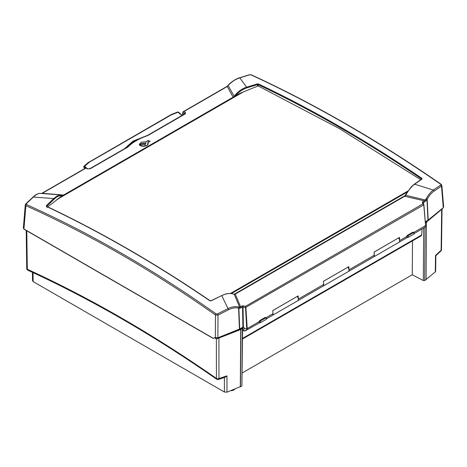 <?xml version="1.0" encoding="UTF-8"?>
<svg xmlns="http://www.w3.org/2000/svg" width="467" height="467" viewBox="0 0 467 467"><rect width="100%" height="100%" fill="white"/><g stroke="black" fill="none" stroke-linecap="round" stroke-linejoin="round"><path stroke-width="0.7" d="M177.915 112.045L178.359 112.162M86.541 168.143L84.585 166.305L84.113 166.923L85.461 168.138M83.879 166.602L84.585 166.305L83.879 166.602A0.549 0.315 0.1 0 0 83.92 166.993L84.113 166.923M83.832 166.917A0.549 0.315 0.2 0 0 83.914 167.262L83.92 166.993M84.171 167.694L83.914 167.262M181.978 115.547L177.764 111.992L172.265 114.106A0.893 0.426 -111.4 0 0 172.253 114.111M84.048 166.234L84.609 166.281L86.623 168.178M86.763 168.243L84.62 166.211L83.902 166.38M138.897 139.032A49.741 28.715 0 0 0 128.057 145.517L124.882 148.629M139.662 138.658L128.057 145.517A0.496 0.333 -129.6 0 0 128.413 146.066M143.135 137.105L133.002 141.145L124.765 148.524A0.496 0.309 36.5 0 1 124.806 148.553M89.553 168.85L124.654 148.64M84.62 166.211L89.501 162.113L171.424 114.812L178.301 112.121M243.447 91.847L56.787 199.613M230.57 293.41L407.849 191.061M230.821 293.428L407.662 191.33M216.005 337.939L216.005 338.628L214.511 337.764L214.983 337.489L217.855 337.81L239.431 329.089L242.916 327.098L243.605 327.058L244.615 328.564L243.721 329.27L243.721 330.934L243.161 330.694A3.234 1.868 60 0 1 242.577 330.163M243.646 327.513A1.068 0.619 -120 0 0 242.998 327.39A1.068 0.619 -120 0 0 242.875 328.371A1.068 0.619 -120 0 0 243.721 329.27M259.512 322.516L258.969 322.125A3.234 1.868 -120 0 0 258.969 321.95L259.611 320.648L265.238 317.402L266.243 317.805A0.992 0.409 -48.4 0 0 265.77 317.869A0.992 0.572 60 0 1 266.266 318.728A0.992 0.572 60 0 1 266.085 319.41L260.458 322.656A0.992 0.572 -120 0 0 260.639 321.979A0.992 0.572 -120 0 0 260.142 321.115L259.611 320.648M259.162 322.615L259.699 322.755A0.992 0.992 0 0 0 260.458 322.656A0.992 0.572 -120 0 1 260.142 322.685A0.992 0.706 -75 0 1 259.255 322.201A0.992 0.409 -48.4 0 1 260.142 321.115L265.77 317.869L265.238 317.402M407.236 237.236L406.693 236.845A3.234 1.868 -120 0 0 406.693 236.67L407.335 235.368L412.962 232.117L413.966 232.519A0.992 0.409 -48.4 0 0 413.488 232.584A0.992 0.572 60 0 1 413.984 233.447A0.992 0.572 60 0 1 413.803 234.125L408.176 237.376A0.992 0.572 -120 0 0 408.356 236.693A0.992 0.572 -120 0 0 407.86 235.835L407.335 235.368M406.88 237.329L407.422 237.475A0.992 0.992 0 0 0 408.176 237.376A0.992 0.572 -120 0 1 407.86 237.399A0.992 0.706 -75 0 1 406.973 236.915A0.992 0.409 -48.4 0 1 407.86 235.835L413.488 232.584L412.962 232.117M140.678 145.867A3.52 2.031 180 0 1 145.149 144.951A421.228 245.309 119.6 0 0 145.371 143.871A3.829 2.212 0 0 0 140.018 145.494M147.42 145.179A3.829 2.212 0 0 0 147.274 144.968L147.759 144.694L147.782 142.698L150.076 141.373L148.15 140.485L145.85 141.81L141.431 142.155L139.294 144.28L139.633 145.138L140.608 145.838L142.067 146.264L145.511 146.072L147.946 144.665L148.284 143.76L147.782 142.698M145.149 146.159L145.149 144.951M142.99 146.352A3.508 2.026 180 0 1 144.198 146.311M407.37 237.458L399.022 242.274A3.234 1.868 60 0 0 399.688 240.563L399.454 237.411L374.061 252.075L374.289 255.221A3.234 1.868 -120 0 1 373.629 256.938L348.376 271.52A3.234 1.868 60 0 0 349.036 269.803L348.808 266.651L323.415 281.315L323.643 284.461A3.234 1.868 -120 0 1 322.983 286.178L297.73 300.76A3.234 1.868 60 0 0 298.39 299.043L298.162 295.891L272.769 310.555L272.997 313.701A3.234 1.868 -120 0 1 272.337 315.418L266.558 318.757M26.298 203.793A0.992 0.601 46.1 0 0 25.773 203.869L25.773 203.869A0.992 0.601 46.1 0 1 25.773 203.869L25.288 204.832L25.872 205.684A0.992 0.63 -65.8 0 1 26.409 204.523L26.298 203.793A1272.989 556.892 -65.5 0 1 33.338 197.068L47.634 198.101A1105.675 373.133 11.5 0 1 49.426 198.236A1118.494 396.518 12 0 1 53.717 198.563A1291.144 642.861 109.4 0 0 46.338 205.702A0.496 0.304 45.7 0 1 46.817 206.239A1290.648 642.615 -70.6 0 1 54.195 199.105C57.056 196.385 59.747 195.241 62.257 195.685L62.998 195.626M25.288 204.832L23.35 228.118L23.934 228.982L213.425 338.388L214.983 337.489M23.934 228.982L25.872 205.684A1272.464 772.103 62.7 0 1 215.468 314.992L218.013 315.12A0.992 0.409 -117.2 0 0 217.429 313.982L216.157 313.917A1273.445 772.698 -117.3 0 0 26.409 204.523M233.868 294.187A0.496 0.374 113 0 1 234.212 294.327A1661.983 318.763 79 0 1 237.353 301.694A1662.275 310.934 78.7 0 1 239.676 307.181L238.584 306.982A0.992 0.683 103.4 0 1 238.59 308.115L238.859 308.074A18.662 11.325 -62.7 0 1 239.472 308.162A18.423 11.179 -62.7 0 1 239.746 308.22L242.548 307.111L245.887 307.584L245.461 306.334L243.365 305.832L241.924 305.984A0.992 0.572 60 0 1 242.548 307.111L242.916 327.098M426.184 198.784L426.961 199.473L427.177 199.234C429.214 195.574 431.49 192.883 434.001 191.155A0.992 0.712 55.7 0 0 433.341 190.063L420.726 186.082A1105.874 1085.985 -93.3 0 0 418.928 185.533A1118.553 1096.843 -98.6 0 0 414.638 184.226A1291.144 564.837 -65.5 0 1 422.016 179.065L421.905 178.336C367.447 141.227 312.983 109.786 258.52 84.007L257.247 83.932A1291.144 901.398 126.9 0 0 246.594 87.206A1118.868 527.15 -68 0 0 245.181 85.222A1105.529 526.414 -66.7 0 0 244.585 84.393L239.769 77.884A1272.989 811.792 -48 0 1 249.711 74.808L250.983 74.866A1273.445 695.742 57.5 0 1 440.72 184.272L440.83 185.008A1273.287 633.97 109.4 0 0 433.341 190.063C430.761 191.902 428.408 194.751 426.295 198.609L425.326 199.999L422.74 201.592L422.361 202.491L422.933 203.869L245.461 306.334L246.751 328.891L244.615 328.564M245.414 307.595L423.756 204.85A0.496 0.292 -10.1 0 0 423.884 204.558L422.933 203.869L423.902 204.645M422.361 202.491A0.992 0.724 -22.6 0 1 423.242 203.063L426.126 200.617A18.423 11.179 -62.7 0 1 426.383 200.25A18.662 11.325 -62.7 0 1 426.961 199.473L427.959 220.266L443.288 207.657L443.65 206.945L441.84 185.405L441.262 184.628M233.091 97.194A1706.879 337.659 -100.6 0 0 232.134 95.414L227.283 86.506L228.491 85.111C231.947 81.55 235.707 79.139 239.769 77.884A0.992 0.52 72.6 0 0 239.472 77.826L249.407 74.749A0.992 0.525 73 0 1 249.711 74.808M185.02 113.907L184.932 113.843A0.992 0.572 60 0 1 185.358 113.849L185.341 112.401L183.7 111.671A0.992 0.63 114 0 0 183.076 112.886A0.992 0.572 -174.8 0 1 182.784 112.43L182.533 115.226M127.427 147.041L89.921 168.698L88.024 168.82L86.395 168.079A0.992 0.636 114.5 0 0 85.905 168.132L87.533 168.873L90.341 168.71L127.917 147.017C132.593 142.307 139.219 138.483 147.782 135.547L185.358 113.849M63.6 195.048A1706.879 1375.706 26.7 0 0 60.085 194.745L42.322 193.291L85.905 168.132A0.992 0.572 60 0 0 85.484 168.12A0.992 0.992 0 0 1 86.395 168.079M89.921 168.698A0.992 0.572 60 0 1 90.341 168.71M127.917 147.017L127.187 147.479L127.917 147.017M182.877 115.028L183.076 112.886L184.716 113.615A0.992 0.63 -65.9 0 1 185.341 112.401M88.024 168.82A0.992 0.636 114.6 0 0 87.533 168.873M183.28 111.66L226.863 86.494A0.992 0.572 60 0 1 227.283 86.506L183.7 111.671A0.992 0.572 -120 0 0 183.28 111.66A0.992 0.992 0 0 0 182.784 112.43M404.288 196.467L404.871 196.006M405.251 195.942L405.73 195.299C408.421 190.303 411.386 186.607 414.638 184.226A0.496 0.356 54.8 0 0 414.282 184.226A0.496 0.356 54.8 0 1 414.282 184.226L421.66 179.059A0.496 0.362 -124.7 0 0 421.66 179.059L421.666 179.059A0.496 0.362 -124.7 0 1 422.016 179.065M406.097 193.933L405.356 195.165L405.73 195.299A1661.983 1347.669 -153.1 0 1 417.002 197.979A1662.275 1354.604 -152.9 0 1 425.326 199.999L426.126 200.617M405.356 195.165L404.883 195.994M241.924 305.984L240.546 306.778A1706.651 411.258 -97.2 0 0 239.875 305.167A1706.687 409.664 -97.2 0 0 238.981 303.013A1706.803 405.741 -97.4 0 0 235.24 294.111L404.673 196.286A1706.803 1307.588 24.5 0 1 418.368 199.444A1706.669 1302.988 24.4 0 1 424.118 200.798A0.992 0.572 60 0 1 424.742 201.925M425.297 221.802L427.959 220.266M434.001 191.155A1272.306 633.48 -70.6 0 1 441.484 186.1L441.84 185.405L441.122 184.261A0.992 0.508 124.7 0 0 440.72 184.272M63.103 195.259L62.753 195.294M62.782 195.294L62.625 195.259A0.496 0.432 110.7 0 1 62.928 195.44M234.971 96.109L235.695 95.554C238.993 91.76 242.717 89.197 246.874 87.866L246.594 87.206C241.842 88.724 237.691 91.73 234.142 96.237A1661.895 397.201 -97.1 0 0 233.15 94.445L228.147 85.525A19.416 10.916 -56.9 0 1 228.345 85.274L228.176 85.245M145.85 141.81L145.856 143.597A4.477 2.586 0 0 0 139.557 145.039M147.204 145.272L146.247 145.827M145.371 143.871L145.856 143.597M148.15 142.488L148.15 140.485M213.565 338.306L213.273 338.476L213.565 338.306M245.099 330.893L259.646 322.744M243.64 330.928L246.156 330.531L247.23 328.581L258.975 321.798M298.162 295.891L272.769 310.584M374.067 252.104L399.454 237.411M323.421 281.344L348.808 266.651M425.338 222.28L427.597 220.961L442.745 208.107M216.005 338.628L217.278 338.692L238.655 330.052L242.607 327.781L242.612 327.279M246.751 328.891C247.469 329.749 246.459 330.432 243.721 330.934L243.161 330.694M41.236 193.513L41.902 193.285A0.992 0.572 60 0 1 42.322 193.291L41.125 193.501M46.945 207.494L62.257 195.685M413.826 232.397L425.455 225.684L425.209 227.16L414.276 233.471M425.349 226.985L425.589 225.538M235.695 95.554L240.908 92.915L258.152 85.928L339.433 128.635L420.72 179.719M233.652 96.873L234.142 96.237L234.411 96.435M258.152 85.928L258.158 84.632C312.604 110.399 367.044 141.828 421.479 178.925L421.456 179.205M210.833 300.929L211.107 300.83A1291.144 823.368 -48 0 1 221.761 295.582C226.477 293.352 230.634 292.932 234.212 294.327L234.767 294.368L234.276 294.496M46.338 205.702L46.455 206.443C100.907 232.216 155.371 263.657 209.835 300.771L210.897 300.748L221.761 295.582A1118.821 172.778 55.9 0 0 223.173 298.547A1105.646 186.28 55.1 0 0 223.769 299.796L228.013 308.611A1273.287 888.929 126.9 0 0 217.429 313.982M209.835 300.771L211.107 300.83M46.834 206.437L46.875 206.612A0.496 0.309 115.3 0 0 46.455 206.443M421.538 179.287L421.905 178.336M404.907 195.866L234.767 294.368M246.874 87.866A1290.648 901.047 -53.1 0 1 257.521 84.591L257.247 83.932M258.52 84.007A0.496 0.309 115.3 0 0 258.158 84.632L257.521 84.591L257.51 85.934M25.773 203.869L34.902 195.399C34.978 195.177 38.644 192.999 40.436 193.402L61.235 194.949L57.318 195.883L53.717 198.563A0.496 0.309 46.2 0 1 54.195 199.105M32.807 197.144A0.992 0.607 46.5 0 1 33.338 197.068C36.128 194.365 38.627 193.157 40.833 193.449M241.176 307.905A0.992 0.572 60 0 0 240.546 306.778L239.676 307.181A0.992 0.782 103.1 0 1 239.746 308.22M238.584 306.982C235.292 306.241 231.772 306.784 228.013 308.611A0.992 0.414 63.3 0 1 228.585 309.749C232.134 307.975 235.473 307.432 238.59 308.115L239.431 329.089M423.884 204.558L425.583 225.421L423.902 204.739M443.288 207.657L441.484 186.1A0.992 0.718 -123.7 0 0 440.83 185.008M426.295 198.609L427.177 199.234L428.181 220.115M441.14 184.272A0.992 0.508 124.7 0 0 441.122 184.261C377.529 140.293 314.285 103.826 251.386 74.86L251.386 74.86A0.992 0.636 114.7 0 0 250.983 74.866M422.74 201.592A0.992 0.572 60 0 1 423.365 202.719L423.411 203.384M215.31 337.682L215.468 314.992A0.992 0.514 -54.8 0 1 216.157 313.917M243.365 305.832L243.033 307.105L243.4 327.023M238.73 307.006A0.992 0.771 96.2 0 1 238.859 308.074L239.699 328.961M374.236 254.445A3.234 1.868 60 0 1 373.699 256.897L398.952 242.315A3.234 1.868 -120 0 0 398.544 237.972M242.519 338.995L421.304 235.771L421.736 234.93L422.028 228.993M272.944 312.925A3.234 1.868 60 0 1 272.407 315.377A3.234 1.868 60 0 1 272.372 315.4M272.407 315.377L297.66 300.801A3.234 1.868 -120 0 0 297.251 296.452M323.59 283.685A3.234 1.868 60 0 1 323.053 286.137A3.234 1.868 60 0 1 323.018 286.154M323.053 286.137L348.306 271.56A3.234 1.868 -120 0 0 347.897 267.212M230.57 390.704A4.448 2.569 0 0 0 234.872 388.97M435.297 271.887L435.653 271.239L435.869 255.659L440.842 251.071A1.991 1.249 -132.7 0 0 441.122 250.283L435.524 255.449L435.297 271.887L426.091 279.476M442.027 209.064L426.424 222.152L426.091 279.675L424.661 280.504L425.087 227.231M423.715 228.024L423.295 280.521L424.661 280.504M423.295 280.521L412.25 274.777L242.274 372.911M242.303 328.622L241.888 386.022L242.595 328.219L240.861 329.451L218.048 338.382M241.888 386.022L226.974 392.163L226.95 375.865L225.281 377.184L218.457 379.473A1.991 1.01 71.5 0 0 218.965 378.544L218.918 338.184M32.556 280.795L33.139 281.595L224.423 392.035L226.974 392.163M412.519 240.844L412.25 274.777M240.318 386.764L240.715 329.369M242.42 327.887L242.595 328.213M426.564 222.239L425.39 222.917M240.861 329.451L240.464 386.851M440.83 251.083A1.991 1.249 -132.7 0 0 440.842 251.071A1.991 1.991 0 0 0 441.484 249.629A1.991 1.144 -179.2 0 1 441.122 250.283L441.689 209.566M28.791 270.165A1.991 1.407 54.1 0 1 27.308 268.782M26.777 230.803L27.314 269.255A1.991 1.261 114.6 0 0 27.892 270.235L27.892 270.235A1.991 1.261 114.6 0 0 27.909 270.241C90.756 299.061 153.684 335.394 216.688 379.222A1.991 1.022 -55.2 0 1 216.419 378.416A1294.46 740.814 59.6 0 0 27.314 269.255A1.991 1.15 179.2 0 1 26.73 268.455A1.991 1.991 0 0 0 27.892 270.235M84.819 168.505L84.025 167.525M125.582 148.109A0.496 0.333 49.7 0 1 125.506 147.986A0.496 0.309 38.7 0 0 125.314 147.782M127.182 147.181L127.818 146.638M181.943 115.507L147.187 135.576M88.491 162.82A0.893 0.59 -130.1 0 0 87.866 162.837A0.893 0.59 -130.1 0 0 87.854 162.849L84.031 166.112M89.501 162.113A0.893 0.52 -120 0 0 89.01 162.043L89.01 162.043A0.893 0.52 -120 0 0 88.999 162.049M171.424 114.812A0.893 0.52 -120 0 0 170.94 114.742A0.893 0.52 -120 0 0 170.934 114.742L172.265 114.106A0.893 0.426 -111.4 0 1 172.638 114.24M241.953 92.478L57.838 198.773M231.515 293.504L407.148 192.1M405.087 195.609L234.241 294.251M266.108 317.683L272.997 313.701M298.39 299.043L323.643 284.461M349.036 269.803L374.289 255.221M399.688 240.563L406.693 236.512M423.762 204.89L425.618 225.952M246.751 328.669L247.23 328.581L245.887 307.584M217.855 337.81L218.013 315.12A1272.306 888.246 -53.1 0 1 228.585 309.749M24.091 229.075A0.992 0.572 120 0 0 24.278 229.361L213.273 338.476M427.597 220.961L427.603 220.471M427.492 220.535L427.486 221.037M442.57 208.253L442.564 208.621M238.789 329.988L238.789 329.346M238.66 329.398L238.655 330.052M217.278 338.692L217.278 337.968M221.481 295.687L226.355 293.778L230.313 293.393L234.527 294.257M421.736 234.93L242.519 338.4M226.95 375.865L218.965 378.544A1.991 1.167 179.9 0 1 216.419 378.416L216.367 338.762M33.139 281.595L33.017 272.6M224.423 392.035L224.405 377.482M178.575 112.138L182.165 115.466M84.731 168.558L83.78 167.052L84.083 166.194M87.866 162.837L170.94 114.742M239.151 93.698L59.805 197.243M266.085 319.41A0.992 0.992 0 0 0 266.243 317.805M413.803 234.125A0.992 0.992 0 0 0 413.966 232.519M127.333 147.111C132.143 142.312 138.857 138.436 147.467 135.477L184.938 113.843M405.204 195.428L404.889 195.883M227.984 85.49L226.863 86.494M23.753 228.865L24.278 229.361M41.902 193.285L85.484 168.12M405.677 194.57L411.188 186.928L414.282 184.226M46.729 206.443L46.735 206.391C101.199 232.163 155.663 263.61 210.121 300.719M234.959 294.064L234.487 294.263M249.407 74.749L251.386 74.86M228.369 85.017C231.299 81.626 237.289 78.217 239.466 77.826M423.843 204.423L423.201 202.876M425.513 226.781L425.209 227.155M442.045 209.053L441.484 249.635M216.688 379.222A1.991 1.991 0 0 0 218.457 379.473M26.205 230.47L26.73 268.455M32.556 280.801L32.439 272.331"/></g></svg>
